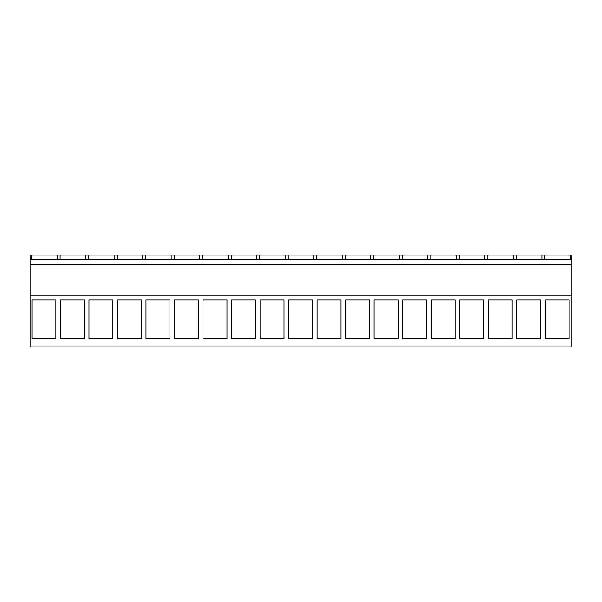 <?xml version="1.0" encoding="UTF-8"?>
<svg xmlns="http://www.w3.org/2000/svg" width="602" height="602" viewBox="0 0 602 602"><rect width="100%" height="100%" fill="white"/><g stroke="black" fill="none" stroke-linecap="round" stroke-linejoin="round"><path stroke-width="0.9" d="M30.1 346.91L30.1 295.951L571.9 295.951L571.9 346.91L30.1 346.91M57.115 259.65L57.115 255.09L30.1 255.09L30.1 295.951M57.115 255.09L571.9 255.09L571.9 295.951M31.936 299.856L31.936 338.723L55.888 338.723L55.888 299.856L31.936 299.856M369.56 299.856L369.56 338.723L345.608 338.723L345.608 299.856L369.56 299.856M398.08 299.856L398.08 338.723L374.12 338.723L374.12 299.856L398.08 299.856M288.576 299.856L288.576 338.723L312.528 338.723L312.528 299.856L288.576 299.856M317.088 299.856L317.088 338.723L341.048 338.723L341.048 299.856L317.088 299.856M483.624 299.856L483.624 338.723L459.672 338.723L459.672 299.856L483.624 299.856M488.184 299.856L488.184 338.723L512.136 338.723L512.136 299.856L488.184 299.856M426.592 299.856L426.592 338.723L402.64 338.723L402.64 299.856L426.592 299.856M431.152 299.856L431.152 338.723L455.104 338.723L455.104 299.856L431.152 299.856M141.432 299.856L141.432 338.723L117.48 338.723L117.48 299.856L141.432 299.856M146 299.856L146 338.723L169.952 338.723L169.952 299.856L146 299.856M84.4 299.856L84.4 338.723L60.448 338.723L60.448 299.856L84.4 299.856M112.92 299.856L112.92 338.723L88.968 338.723L88.968 299.856L112.92 299.856M231.544 299.856L231.544 338.723L255.496 338.723L255.496 299.856L231.544 299.856M284.016 299.856L284.016 338.723L260.056 338.723L260.056 299.856L284.016 299.856M174.512 299.856L174.512 338.723L198.464 338.723L198.464 299.856L174.512 299.856M226.984 299.856L226.984 338.723L203.032 338.723L203.032 299.856L226.984 299.856M540.656 299.856L540.656 338.723L516.704 338.723L516.704 299.856L540.656 299.856M569.168 299.856L569.168 338.723L545.216 338.723L545.216 299.856L569.168 299.856M30.1 264.496L571.9 264.496M30.1 259.65L571.9 259.65M31.605 259.65L31.605 255.09M60.117 259.65L60.117 255.09M570.395 259.65L570.395 255.09M544.885 259.65L544.885 255.09M541.883 259.65L541.883 255.09M88.637 259.65L88.637 255.09M85.627 259.65L85.627 255.09M117.149 259.65L117.149 255.09M114.147 259.65L114.147 255.09M145.669 259.65L145.669 255.09M142.659 259.65L142.659 255.09M174.181 259.65L174.181 255.09M171.179 259.65L171.179 255.09M202.693 259.65L202.693 255.09M199.691 259.65L199.691 255.09M231.213 259.65L231.213 255.09M228.211 259.65L228.211 255.09M259.725 259.65L259.725 255.09M256.723 259.65L256.723 255.09M288.245 259.65L288.245 255.09M285.243 259.65L285.243 255.09M316.757 259.65L316.757 255.09M313.755 259.65L313.755 255.09M345.277 259.65L345.277 255.09M342.275 259.65L342.275 255.09M373.789 259.65L373.789 255.09M370.787 259.65L370.787 255.09M402.309 259.65L402.309 255.09M399.307 259.65L399.307 255.09M430.821 259.65L430.821 255.09M427.819 259.65L427.819 255.09M459.341 259.65L459.341 255.09M456.331 259.65L456.331 255.09M487.853 259.65L487.853 255.09M484.851 259.65L484.851 255.09M516.373 259.65L516.373 255.09M513.363 259.65L513.363 255.09"/></g></svg>
